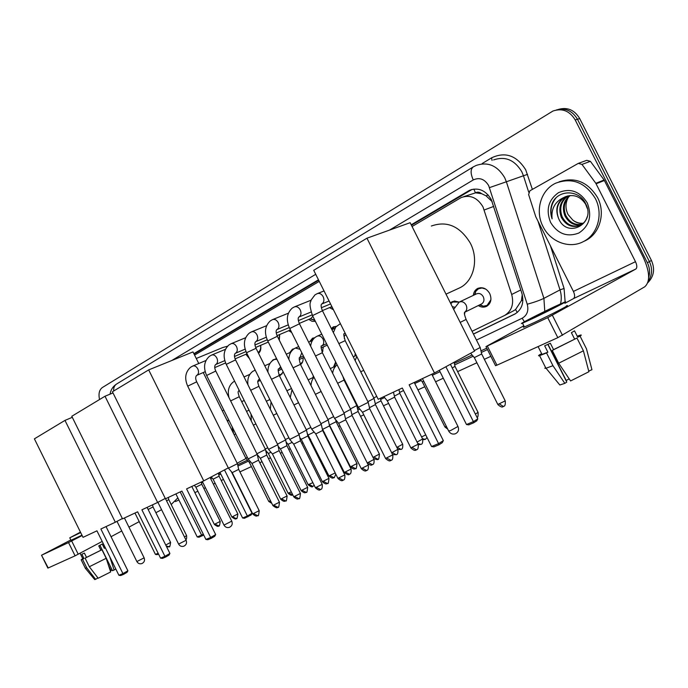 <?xml version="1.0" encoding="UTF-8"?>
<svg xmlns="http://www.w3.org/2000/svg" width="688" height="688" viewBox="0 0 688 688"><rect width="100%" height="100%" fill="white"/><g stroke="black" fill="none" stroke-linecap="round" stroke-linejoin="round"><path stroke-width="1.03" d="M232.544 430.284L232.389 431.161M464.847 312.171L464.52 314.382M473.344 295.367C473.671 292.194 475.09 289.906 477.601 288.496C482.477 286.655 486.528 288.341 489.736 293.552C491.98 299.142 490.983 303.391 486.734 306.28C483.982 307.613 481.17 307.373 478.289 305.567M283.164 371.864L280.532 375.209L279.337 375.622M303.064 357.803C303.322 360.873 302.488 363.135 300.561 364.58M323.377 346.915L322.225 352.394M344.404 335.641L344.31 338.487M260.632 345.359C261.251 348.868 260.554 351.508 258.533 353.288M279.689 334.514L279.311 340.216M291.678 332.493L288.728 330.687M315.396 321.382L312.017 321.279L308.74 319.37M333.431 309.729L329.475 307.639M472.054 331.289L504.768 315.379C511.795 310.847 514.099 303.881 511.691 294.481L482.976 206.864C477.326 197.551 470.067 194.446 461.192 197.551L412.069 226.515M492.187 201.627L486.02 195.796L481.574 193.663C479.588 192.012 477.541 191.728 475.442 192.821L473.826 189.071M475.442 192.821L481.574 193.663M513.429 310.864L515.544 309.557L521.409 300.647L522.261 294.593M475.193 192.967L463.832 196.63M349.435 390.853L349.96 390.595M319.258 281.375L194.566 355.085M450.365 302.832L454.381 301.026L459.206 302.092L452.773 302.023L450.769 303.632M354.776 356.152L355.292 353.469M333.551 367.031L335.649 361.931M313.049 377.54L313.264 375.768M226.808 419.938L228.218 420.746M331.332 328.529L333.25 326.938L336.269 326.387M309.652 341.721L312.498 338.264L314.726 337.722M289.691 352.677L292.46 349.203L294.172 348.713M270.685 362.456L273.093 359.781L274.83 359.299M99.554 399.53C98.315 393.828 99.253 389.821 102.383 387.516L552.92 111.043C562.242 107.896 569.664 110.863 575.194 119.927L647.365 262.721L649.412 261.586C652.62 268.587 652.233 275.105 648.268 281.143C652.233 275.105 652.62 268.587 649.412 261.586L577.464 119.256L649.412 261.586L651.441 260.46C655.157 269.06 653.953 276.464 647.829 282.699M556.274 109.994C565.244 107.552 572.304 110.639 577.464 119.256C572.304 110.639 565.244 107.552 556.274 109.994M558.587 109.358C567.54 106.915 574.583 109.994 579.717 118.585L651.441 260.46M473.456 334.093L514.959 314.02C521.951 309.497 524.256 302.591 521.882 293.286L491.249 199.486C485.651 190.266 478.427 187.196 469.586 190.284L411.209 224.804M411.441 225.268L472.209 189.372M647.365 262.721C649.73 267.606 650.169 272.525 648.664 277.479M490.854 356.324L484.352 359.317M476.904 362.748L457.623 371.623M443.296 378.219L435.59 381.771M424.78 386.751L417.951 389.898M388.617 403.409L383.448 405.782M363.789 414.838L360.555 416.326M339.932 425.82L338.487 426.491M324.616 432.872L323.996 433.165M310.666 439.297L309.703 439.744M302.995 442.831L301.791 443.39M290.233 448.714L288.754 449.393M282.149 452.429L280.403 453.237M270.496 457.804L268.535 458.698M262.033 461.691L259.797 462.723M251.43 466.584L239.914 471.882M223.471 479.459L221.218 480.491M215.155 483.286L213.375 484.103M205.454 487.758L203.872 488.48M197.886 491.232L194.867 492.625M178.897 499.978L175.44 501.569M318.467 279.792L193.861 353.666M350.708 393.407L351.233 393.149M194.05 354.053L318.682 280.222M515.785 313.53L473.421 334.007M351.198 393.072L350.665 393.33M543.021 226.576C534.782 211.053 540.699 190.008 555.732 183.18C572.038 177.212 585.239 182.337 595.352 198.531C603.565 214.054 597.64 234.651 583.45 241.565C569.432 249.202 550.374 241.892 543.021 226.576M559.086 181.838C575.065 176.627 587.896 181.881 597.58 197.594C605.775 213.065 599.85 233.602 585.686 240.508L583.854 241.368M558.716 218.732C567.29 239.269 596.315 223.505 585.729 203.88C579.176 189.08 557.495 189.484 552.094 203.708C550.288 208.67 550.28 213.719 552.086 218.853C551.079 208.627 555.104 201.455 564.151 197.336C556.884 202.539 555.035 209.599 558.613 218.535L558.613 218.535C555.268 209.066 557.658 201.747 565.811 196.579L566.327 196.347M587.251 202.874C592.23 215.877 589.444 225.922 578.892 233.008C567.196 237.429 557.77 233.929 550.624 222.499C545.67 209.909 548.302 199.959 558.527 192.64C570.206 187.798 579.778 191.212 587.251 202.874M568.193 195.805C561.021 201.163 559.034 208.232 562.234 216.995C566.611 224.795 572.64 227.565 580.319 225.303M567.72 195.917C560.204 201.214 558.08 208.369 561.331 217.374C566.078 225.647 572.45 228.261 580.466 225.234C583.837 223.385 586.09 220.573 587.199 216.797M587.285 208.43L585.617 204.173C580.276 196.2 573.371 193.792 564.9 196.949L564.151 197.336M570.146 195.512C564.289 200.999 562.844 207.647 565.811 215.473C569.595 222.456 574.996 225.397 581.988 224.305M569.647 195.564C563.472 201.034 561.89 207.793 564.917 215.851C568.847 223.041 574.403 225.948 581.584 224.58M583.321 223.213C579.511 223.557 576.019 222.516 572.829 220.1C576.062 222.68 579.502 223.772 583.149 223.376M572.829 220.1L568.064 214.544C565.166 208.559 565.312 202.719 568.503 197.043M555.792 198.17C551.088 204.104 549.858 211.001 552.086 218.853M564.917 303.288L573.491 298.601C574.996 297.328 574.979 294.946 573.414 291.437L535.763 216.729L528.608 194.523L529.889 190.808L578.298 163.383L581.971 164.406L595.834 183.3L604.124 179.998L643.314 257.441C649.842 271.837 650.332 281.616 644.785 286.767L557.813 337.67L547.734 317.641L635.824 269.034C637.243 267.787 637.131 265.336 635.488 261.689L595.834 183.3M578.814 163.194L586.769 160.33L590.407 161.336L604.124 179.998M523.809 325.802L485.969 346.597L487.31 346.004L496.942 365.182L557.813 337.67M496.942 365.182L495.541 365.655M487.31 346.004L547.734 317.641M535.221 317.142C547.184 311.501 563.739 302.952 558.785 304.99L551.312 308.387C539.487 313.977 523.267 322.345 527.997 320.419L535.221 317.142M541.74 353.847L541.112 354.509L542.032 354.415L547.872 352.17L544.672 345.806L550.348 343.252L553.565 349.633L576.965 338.032L583.407 350.811L588.894 371.735L570.601 380.946L558.69 363.221L552.258 350.424L553.565 349.633M524.222 326.619C523.078 327.325 523.138 327.436 524.394 326.963L534.18 322.586C550.503 314.949 573.078 303.236 566.267 305.962M554.132 306.848C538.085 314.442 516.103 325.777 522.493 323.188L532.254 318.759C548.56 311.071 571.152 299.4 564.366 302.195L554.132 306.848M588.722 371.064L591.947 369.714L586.486 348.868L580.079 336.148L577.722 337.189L574.523 330.842L571.401 332.7L574.609 339.081M580.079 336.148C581.644 335.082 581.687 334.755 580.199 335.168L577.559 336.088M545.532 367.487L544.844 368.304L545.928 368.269L539.581 355.653C538.068 356.066 538.205 355.679 539.994 354.509L541.697 353.744M539.581 355.653L546.556 352.961L552.963 365.706L564.839 383.354L566.774 382.072L547.82 344.404M547.872 352.17L546.556 352.961M545.928 368.269L552.963 365.706M559.267 384.3L559.843 384.996L564.839 383.354M569.191 378.856L566.207 380.507L548.001 344.327M552.258 350.424L576.965 338.032M558.69 363.221L583.407 350.811M431.342 226.034C447.011 220.504 460.014 226.214 470.351 243.182C479.037 259.703 473.705 281.203 459.79 287.808L457.907 288.668M402.291 388.015L431.565 446.521L438.574 443.631L409.145 384.816L434.472 372.965L366.953 238.194L313.728 270.307L378.194 399.289L402.291 388.015M431.565 446.521L433.887 446.873L438.901 444.818L438.574 443.631L443.339 440.621L414.219 382.442M366.953 238.194L410.151 222.697L474.582 351.086L434.472 372.965M438.901 444.818L442.238 442.702L443.339 440.621M450.408 364.27L477.782 418.872L476.724 420.867L473.654 422.81L468.717 424.866L466.49 424.522L439.331 370.316M445.884 366.738L473.404 421.632L477.782 418.872M466.49 424.522L473.404 421.632L473.654 422.81M196.252 358.482L222.74 347.543L227.556 346.184M245.874 354.26L249.529 358.732M254.603 368.923L254.99 370.161M181.924 491.086L205.901 539.444L210.674 537.483L186.586 488.901L203.751 480.878L148.677 369.895L112.428 391.764L165.455 498.791L181.924 491.086M205.901 539.444L207.828 539.736L211.242 538.334L210.674 537.483L215.662 534.559L191.806 486.459M203.244 372.535L245.994 458.535L237.162 463.205M228.304 467.892L203.751 480.878M198.763 363.522L192.993 351.912L148.677 369.895M211.242 538.334L214.742 536.287L215.662 534.559M231.306 471.564L252.032 513.291L251.137 514.951L244.472 518.279L242.606 518.004L219.928 472.321M224.477 469.913L247.379 516.009L252.032 513.291M242.606 518.004L247.379 516.009L247.878 516.86M137.634 511.803L160.553 558.123L164.931 556.317L141.9 509.808L157.621 502.455L105.006 396.236L71.784 416.283L122.524 518.872L137.634 511.803M160.553 558.123L162.402 558.398L165.524 557.117L164.931 556.317L169.91 553.444L147.094 507.374M165.275 498.422L157.621 502.455M113.004 392.934L105.006 396.236M165.524 557.117L169.016 555.096L169.91 553.444M180.179 491.903L201.61 535.118L203.278 534.155M203.708 535.006L199.013 537.216L197.224 536.95L175.887 493.907M197.224 536.95L201.61 535.118L202.143 535.918M96.948 530.826L118.904 575.271L122.928 573.611L100.878 528.995L115.326 522.235L64.973 420.394L34.4 438.841L83.033 537.337L96.948 530.826M118.904 575.271L120.675 575.538L123.556 574.36L122.928 573.611L127.882 570.782L106.038 526.578M122.361 518.546L115.326 522.235M72.292 417.324L64.973 420.394M123.556 574.36L127.031 572.364L127.882 570.782M158.55 554.072L157.148 554.657L155.428 554.399L134.968 513.05M155.428 554.399L158.154 553.264M393.476 392.143L394.62 397.157L387.301 400.786M322.405 310.658C321.029 307.166 320.754 304.973 321.554 304.087L322.13 303.769C324.082 302.084 324.426 299.719 323.162 296.683C321.494 293.871 319.464 292.873 317.082 293.707L314.966 294.885L311.071 300.063C311.002 302.6 307.983 301.697 312.515 315.611L322.474 310.795L368.218 402.351L358.293 407.287M368.243 402.42L369.68 408.706L362.507 412.275M298.747 317.099L299.297 316.798C301.172 315.173 301.49 312.868 300.243 309.892C298.609 307.123 296.648 306.134 294.344 306.925L292.219 308.121C286.741 313.195 285.898 319.989 289.691 328.511L299.469 323.79L344.284 413.574L334.549 418.424M344.31 413.643L345.72 419.809L338.677 423.318M321.279 424.367L311.707 429.131M321.296 424.427L322.672 430.482L315.758 433.93M331.126 306.951L332.459 307.785M331.805 306.667L322.38 310.606M299.134 434.747L289.725 439.443M299.142 434.807L300.493 440.759L293.69 444.156M310.365 318.69L314.794 320.178M310.873 318.475L312.868 316.317M235.296 353.314L235.812 353.03C237.472 351.559 237.713 349.418 236.534 346.606C234.995 343.974 233.189 343.002 231.116 343.708L228.975 344.937C223.626 349.848 222.714 356.332 226.249 364.373L235.545 359.893L277.789 444.758L268.544 449.376M277.814 444.809L279.13 450.657L272.448 453.994M299.289 323.42L311.182 318.346M215.671 364.511L216.17 364.244C217.761 362.817 217.984 360.718 216.823 357.966C215.318 355.369 213.564 354.415 211.56 355.085L209.401 356.324C204.095 361.191 203.175 367.573 206.624 375.459L215.783 371.056L257.226 454.398L248.136 458.948M257.252 454.45L258.542 460.195L251.963 463.488M279.036 339.666L279.586 334.557M196.742 375.321L197.215 375.063C198.755 373.679 198.952 371.623 197.809 368.923C196.329 366.369 194.618 365.414 192.683 366.068L190.516 367.315C185.261 372.131 184.324 378.417 187.704 386.157L196.716 381.823L237.403 463.695L228.45 468.184M237.42 463.746L238.684 469.388L232.209 472.639M259.875 351.714L258.129 352.471C260.21 351.069 261.027 348.713 260.554 345.393M398.928 389.589L399.78 393.287L394.379 396.116M338.866 343.604L345.178 340.655L374.04 398.404L367.874 401.663M374.066 398.464L375.459 404.578L369.447 407.692M350.682 409.377L343.948 412.903M350.699 409.446L352.067 415.44L345.488 418.803M336.062 326.637L334.153 327.153L331.805 329.483M293.079 367.839L300.432 364.339L328.176 419.955L320.943 423.713M328.202 420.007L329.543 425.898L322.81 429.252M314.261 338.143L310.95 341.145M271.476 379.277L279.294 375.528L306.504 430.138L298.807 434.119M306.53 430.189L307.837 435.977L301.224 439.279M322.139 352.204L322.973 350.889M292.925 349.65L291.213 351.551M285.623 439.95L277.479 444.138M285.632 440.002L286.922 445.695L280.412 448.946M300.346 364.158L302.643 361.802M265.465 449.427L256.925 453.779M265.473 449.47L266.738 455.069L260.331 458.277M279.001 374.9L280.953 374.427L283 372.328M485.702 289.063L482.021 287.997L478.495 288.771L475.735 291.351L474.548 294.791M481.385 304.044L481.591 303.941C483.991 302.307 484.55 299.908 483.286 296.752C481.471 293.802 479.183 292.856 476.431 293.896L459.438 301.989M481.591 303.941L464.46 312.361C465.011 313.246 463.136 311.483 466.103 319.438L480.19 347.492L474.342 350.605M480.224 347.569L481.686 353.976L474.316 357.605M479.493 304.973L483.372 306.22L487.061 305.429L490.905 299.779M177.857 497.871L171.209 504.536M161.568 509.688L155.892 512.723M139.217 521.642L128.94 527.137M121.759 530.973L111.043 536.709M102.185 541.439L75.087 555.827L68.542 542.565L82.147 535.539M70.83 539.968L41.529 555.233L48.22 567.961L75.087 555.827M41.873 555.078L68.542 542.565M80.496 532.185L73.642 535.875L80.659 532.521M99.941 545.274L112.505 570.696L114.113 570.025L109.762 556.764M83.773 558.131L82.87 558.914L83.962 558.518L81.855 554.236L84.4 553.092L86.516 557.383L101.936 549.721L106.176 558.303L110.665 571.969L98.178 578.238L89.328 566.749L85.088 558.157L86.516 557.383M71.002 540.304L81.967 535.169M80.462 532.116L69.772 537.827L80.694 532.589M105.359 547.863L104.352 548.31L105.316 547.768M82.715 558.596L81.158 559.8L82.534 559.292L86.757 567.858L95.598 579.313L97.739 578.101L97.137 576.879M83.962 558.518L82.534 559.292M85.278 568.159L86.757 567.858M114.113 570.025L115.799 568.985M95.254 578.875L94.712 579.58L95.598 579.313M108.498 565.373L111.078 570.593L112.153 569.982M111.078 570.593L110.329 570.937M104.352 548.31L102.245 544.036L98.762 545.902L100.878 550.194M85.088 558.157L101.936 549.721M89.328 566.749L106.176 558.303M98.857 545.851L100.981 550.151M454.433 307.123L452.291 306.676M454.063 362.275L455.009 366.394L452.248 367.934M464.512 314.235L464.727 313.427M423.756 381.247L422.303 381.814M403.546 390.517L399.59 392.487M380.404 398.257L380.989 400.837L375.278 403.796M376.766 396.426L373.79 397.913M356.797 405.576L350.433 408.913M356.805 405.636L358.138 411.467L351.886 414.675M336.028 362.705L334.781 365.603M335.839 365.982L330.309 368.596M335.667 419.749L336.114 421.718L329.561 424.986M333.654 416.627L327.952 419.499M314.167 432.055L308.43 434.816M310.864 427.429L306.289 429.69M288.908 437.809L285.4 439.52M292.185 442.367L288.031 444.31M267.761 447.793L265.241 448.997M270.995 452.283L268.337 453.478M247.37 457.408L245.797 458.131M250.552 461.82L249.305 462.336M218.406 473.129L219.085 476.182L213.108 479.175L231.873 516.972M201.283 482.03L201.773 484.24L195.882 487.199M184.47 536.95L186.611 535.617L168.775 499.626L166.565 500.812M165.748 545.034L170.59 542.393L153.028 506.944L148.135 509.464M493.752 206.4L484.249 209.978M517.281 312.447L515.544 309.557M521.409 300.647L522.897 300.209M486.02 195.796L488.248 195.039M520.799 289.94L511.691 294.481M579.717 118.585L575.194 119.927M470.816 190.094L468.287 190.972M476.457 340.061L522.183 318.217C527.163 315.302 528.848 310.641 527.24 304.225L488.652 185.554C484.567 179 479.441 177.126 473.267 179.938L389.528 230.093M473.267 179.938C470.411 173.557 470.403 169.214 473.258 166.909L476.062 165.49C487.792 161.474 497.329 165.524 504.674 177.642L506.368 181.77L523.456 175.775L521.805 171.742C514.598 159.9 505.198 155.961 493.588 159.934M482.159 163.555L491.593 157.827L492.04 160.424M491.593 157.827C505.276 151.446 516.645 155.436 525.709 169.807L532.383 189.398M550.443 245.848L564.074 288.461L565.132 301.92M565.089 302.152L564.882 303.21M487.465 349.573L481.333 352.437M473.163 356.246L454.665 364.881M440.028 371.709L432.339 375.295M421.194 380.498L414.752 383.508M384.592 397.578L380.662 399.41M359.85 409.128L357.82 410.074M287.025 443.115L286.406 443.407M267.348 452.3L266.23 452.816M258.697 456.333L257.768 456.763M248.325 461.175L237.936 466.025M220.779 474.032L218.81 474.952M212.153 478.057L210.7 478.728M202.805 482.417L201.498 483.002M489.503 187.618L506.368 181.77L543.907 298.351L560.006 289.889L537.964 221.089M527.24 304.225C534.163 302.333 539.719 300.372 543.907 298.351L544.776 311.372M560.531 303.864C561.666 299.306 561.494 294.653 560.006 289.889L564.074 288.461M528.702 192.158L523.456 175.775L527.567 174.348M315.723 274.297L171.733 360.538M353.417 398.825L353.95 398.576M201.489 481.935L202.091 482.752M522.183 318.217L524.368 321.735M110.063 394.147C110.794 389.761 112.987 386.364 116.659 383.981C114.423 385.418 113.443 387.757 113.709 390.99M515.235 313.866L514.383 314.313M573.491 298.601L635.824 269.034M573.414 291.437L635.488 261.689M604.417 180.48L596.126 183.782M552.404 315.302L562.492 335.331M590.407 161.336L581.971 164.406M448.662 430.998L450.623 430.542L457.967 426.457L431.797 374.212M223.978 525.09L231.761 521.151L210.098 477.515M178.605 544.088L186.113 540.261L165.541 498.748M136.878 561.554L144.127 557.839L124.416 517.987M394.645 397.225L418.158 444.25L410.839 447.854M416.412 449.883L412.267 447.518M369.705 408.767L392.736 454.871L385.555 458.423M391.025 460.401L386.897 458.105M358.328 407.348L312.584 315.758M345.737 419.869L368.304 465.079L361.26 468.571M366.618 470.506L362.516 468.279M368.364 465.2C368.734 471.469 366.463 469.938 366.945 470.343L366.291 470.661C366.291 470.033 365.982 472.811 361.32 468.7L338.702 423.369L334.592 418.476L289.76 328.649M322.689 430.533L344.808 474.892L337.894 478.341M343.149 480.224L339.064 478.065M276.791 329.629L277.333 329.337C279.13 327.763 279.423 325.51 278.201 322.595C276.602 319.868 274.693 318.888 272.465 319.653L270.341 320.857C264.897 325.88 264.037 332.562 267.735 340.921L267.795 341.042M321.27 424.367L277.35 336.286L267.735 340.921L311.741 429.192L315.792 433.973M300.51 440.81L322.19 484.335L315.405 487.732M320.565 489.572L316.506 487.474M255.661 341.695L256.185 341.403C257.914 339.881 258.181 337.688 256.977 334.824C255.411 332.149 253.554 331.169 251.412 331.908L249.271 333.121C243.879 338.092 242.984 344.671 246.605 352.867L246.665 352.978M299.117 434.756L256.056 348.309L247.895 352.058L246.605 352.867L289.751 439.503M279.147 450.7L300.415 493.434L293.742 496.788M298.807 498.585L294.774 496.547M300.467 493.537C299.951 497.966 299.495 499.591 299.108 498.422L298.472 498.74C298.532 498.129 298.171 500.769 293.793 496.891L272.474 454.037L268.578 449.427L226.3 364.477M258.559 460.238L279.431 502.206L272.861 505.508M277.84 507.262L273.833 505.284M279.474 502.3C278.967 506.652 278.52 508.251 278.133 507.108L277.505 507.417C277.221 508.303 275.69 507.701 272.912 505.603L251.989 463.523L248.17 458.991L206.675 375.562M238.702 469.431L259.187 510.659L252.728 513.927M257.622 515.639L253.64 513.704M259.23 510.745C258.714 515.045 258.267 516.619 257.905 515.484L257.286 515.794C257.321 515.192 257.045 517.763 252.771 514.013L232.234 472.673L228.476 468.227L187.747 386.252M399.797 393.347L422.621 438.987L417.074 442.074M420.927 444.457L417.728 443.382M375.476 404.63L397.845 449.402L391.67 452.738M396.176 454.768L392.186 452.523M340.388 323.644L335.821 326.929L333.353 332.579M345.144 340.594C343.69 335.271 343.407 333.018 344.292 333.852L345.187 333.241M352.084 415.492L374.014 459.421L367.229 462.929M372.371 464.692L368.398 462.517M321.674 345.952L322.061 345.746C323.919 344.215 324.246 341.996 323.042 339.107C321.399 336.355 319.43 335.383 317.125 336.2L315.62 337.043C312.756 339.072 311.096 342.108 310.632 346.159M350.674 409.386L322.38 352.72L315.525 355.954M329.552 425.949L351.061 469.07L344.335 472.415M349.452 474.247L345.496 472.131M300.08 349.332L295.427 348.033L293.914 348.885C290.697 351.215 289.012 354.698 288.84 359.342M299.891 357.614L301.8 352.781M307.854 436.02L328.959 478.366L322.345 481.669M327.368 483.458L323.429 481.402M276.911 359.325L274.521 359.446L272.99 360.306C269.395 362.972 267.727 366.936 267.959 372.208M278.898 368.854L280.618 366.756M286.93 445.738L307.639 487.328L301.138 490.587M306.074 492.333L302.161 490.329M255.231 370.178L252.806 371.322C248.789 374.392 247.181 378.916 247.981 384.884M285.615 439.959L258.903 386.321L250.673 390.294M258.654 379.69L259.608 378.968M266.746 455.112L287.077 495.971L280.687 499.187M285.529 500.89L281.65 498.946M265.456 449.427L239.235 396.727L230.626 400.915M481.712 354.045L505.216 400.88L497.828 404.458M503.444 406.505L499.522 404.028M464.641 312.257C466.894 310.555 467.393 308.155 466.12 305.051C464.271 302.041 461.958 301.06 459.18 302.109L458.939 302.247M466.103 319.438L460.186 322.397M71.681 540.992L78.226 554.253M455.026 366.455L478.048 412.37L475.382 414.09M446.4 426.465L444.869 426.87M446.779 427.231L446.349 426.491M425.743 434.885L421.606 436.94M425.175 439.34L422.484 438.703M381.006 400.889L402.678 444.242L396.847 447.398M401.044 449.453L397.174 447.26M363.72 370.333L360.744 371.812M358.156 411.519L379.406 454.08L373.016 457.434M377.807 459.206L373.954 457.073M342.899 376.456L344.052 380.086L337.645 383.293M336.131 421.77L356.977 463.566L350.433 466.825M355.404 468.597L351.577 466.533M321.115 391.498L315.405 394.344M335.211 472.957L328.916 475.924M333.8 477.661L329.991 475.649M298.54 402.721L293.974 404.991M312.868 482.641L308.155 484.705M312.954 486.407L309.161 484.447M276.808 413.522L273.317 415.26M291.308 491.886L288.1 493.184M265.663 450.313L268.363 453.504L288.143 493.27C292.254 496.899 292.581 494.405 292.538 494.982L289.055 492.943M255.884 423.92L253.382 425.167M270.504 500.761L268.724 501.38M271.674 503.126L269.627 501.148M235.709 433.947L234.161 434.713M219.094 476.216L237.833 513.953L231.908 517.032C234.462 518.924 235.855 519.474 236.087 518.666L232.673 516.757M236.38 518.528L236.087 518.666C236.466 516.843 236.706 522.106 237.867 514.022M201.782 484.266L220.212 521.409L214.329 524.385M218.767 525.907L215.095 524.187M169.188 546.711L166.247 546.057M513.781 310.684L504.768 315.379M333.25 326.938L333.732 326.723M312.498 338.264L312.945 338.066M477.601 288.496L478.1 288.263M451.87 301.765L452.326 301.55M472.114 189.415L469.586 190.284M210.141 477.61L211.311 477.059M218.526 473.688L220.212 472.897M237.644 464.735L247.456 460.143M265.929 451.5L266.462 451.251M357.493 408.646L358.895 407.993M438.849 370.583L439.348 370.342M454.312 363.341L472.114 355.008M480.972 350.863L486.76 348.162M473.258 166.909L116.659 383.981M564.9 196.949L565.811 196.579M583.45 241.565L585.686 240.508M485.969 346.597L495.584 365.741M542.032 354.415L538.093 346.58M524.394 326.963L522.493 323.188M559.843 384.996L546.048 368.243M446.005 294.137L459.79 287.808M422.423 378.598L448.765 431.195C450.373 433.724 452.566 434.592 455.361 433.793C458.303 432.262 459.206 429.88 458.062 426.646M222.284 410.831L223.841 410.091M241.694 401.663L244.214 400.476M202.358 481.531L224.03 525.185C225.32 527.275 227.126 527.988 229.448 527.326C231.976 526.01 232.768 523.981 231.804 521.246M157.913 502.3L178.648 544.165C179.878 546.169 181.615 546.848 183.851 546.203C186.302 544.93 187.067 542.978 186.147 540.347M117.003 521.358L136.912 561.623C138.09 563.541 139.759 564.186 141.917 563.567C144.299 562.328 145.048 560.445 144.162 557.908M418.235 444.388C418.631 450.864 416.292 449.273 416.773 449.703L416.085 450.047C416.102 449.402 415.707 452.265 410.908 448L387.335 400.846L383.809 396.658M392.796 455C393.166 461.399 390.904 459.79 391.352 460.229L390.689 460.556C390.707 459.928 390.32 462.732 385.624 458.552L362.533 412.327L358.345 407.348M324.039 290.938L317.538 293.518M321.554 304.087L329.062 300.991M311.01 300.235L294.756 306.762M299.4 323.661C298.059 320.29 297.827 318.114 298.712 317.125L311.062 311.999M330.532 303.941L321.365 307.734M344.86 475.004C345.23 481.161 342.994 479.665 343.467 480.061L342.813 480.379C342.822 479.76 342.521 482.486 337.954 478.452L315.783 433.982M288.367 313.203L272.844 319.499M277.281 336.165C275.957 332.949 275.776 330.782 276.731 329.672L288.238 324.848M331.023 306.994L332.304 307.467M312.154 314.863L298.368 320.625M322.251 484.447C322.603 490.484 320.402 489.03 320.866 489.417L320.23 489.736C320.281 489.108 319.929 491.8 315.457 487.844L293.724 444.199L289.76 439.494M266.583 325.691L251.756 331.762M255.996 348.197C254.689 345.127 254.543 342.977 255.575 341.747L266.282 337.223M310.142 318.785L314.192 320.187M289.244 327.565L276.258 333.026M245.616 337.731L231.435 343.579M235.494 359.79C234.195 356.823 234.101 354.69 235.184 353.383L245.16 349.134M289.975 330.163L290.62 330.369M290.422 329.973L277.04 335.632M267.219 339.795L254.981 344.972M225.423 349.323L211.844 354.965M215.731 370.961C214.45 368.132 214.381 366.016 215.533 364.606L224.813 360.615M268.311 342.082L255.669 347.466M246.02 351.585L234.496 356.487M205.953 360.512L192.95 365.956M196.665 381.728C195.409 378.976 195.375 376.869 196.57 375.433L205.196 371.692M247.052 353.761L235.098 358.878M225.604 362.946L214.759 367.598M422.69 439.116C423.06 445.437 420.772 443.88 421.254 444.285L418.39 444.775M402.729 444.353C403.091 450.382 400.889 448.911 401.353 449.298L397.922 449.539C398.275 455.723 396.021 454.209 396.503 454.605L392.659 454.708M345.264 333.405L344.396 333.8M374.066 459.541C374.435 465.621 372.217 464.142 372.681 464.538L372.062 464.839C371.95 464.237 371.993 466.825 367.34 463.162M334.85 328.374L331.9 329.672M321.769 334.144L317.409 336.071M326.559 343.733L321.657 345.969C320.72 345.273 320.943 347.509 322.354 352.66M346.021 334.91L343.862 335.89M351.121 469.173C351.448 475.202 349.298 473.697 349.753 474.092L349.143 474.393C348.833 475.305 347.251 474.686 344.387 472.527L322.242 428.581M334.6 326.955L335.942 326.37M331.874 329.612L332.192 328.864M312.412 340.5L308.645 342.168M298.704 346.58L295.694 347.922M303.408 356.006L299.856 357.64C298.867 357.072 299.056 359.282 300.407 364.279M327.264 345.144L321.133 347.939M329.002 478.461C328.494 482.838 328.047 484.455 327.66 483.303L327.058 483.604C327.067 482.993 326.791 485.625 322.397 481.763L301.249 439.322L299.77 437.559M313.814 338.29L314.364 338.049M311.114 341.076L311.561 340.07M290.8 352.187L286.277 354.2M276.524 358.551L274.761 359.334M281.143 367.822L278.846 368.888C277.814 368.441 277.952 370.643 279.268 375.476M304.07 357.339L299.246 359.549M307.691 487.422C307.183 491.722 306.745 493.313 306.358 492.178L305.764 492.479C305.782 491.877 305.506 494.466 301.189 490.682L280.437 448.989M269.971 363.453L264.76 365.784M255.179 370.075L254.577 370.35M259.72 379.2L258.585 379.733C258.095 381.53 256.787 379.81 258.877 386.269M300.441 364.107L301.671 363.539M281.77 369.078L278.167 370.737M280.437 448.98L278.141 446.254M287.12 496.057C286.612 500.305 286.174 501.87 285.812 500.744L285.219 501.036C285.236 500.451 284.961 502.997 280.73 499.273L260.356 458.311L257.303 454.691M249.89 374.324L244.034 376.955M239.08 390.165L239.028 390.199C238.444 392.014 237.214 390.44 239.218 396.684M229.035 397.716C227.307 390.887 228.734 385.633 233.327 381.952L234.617 381.195M280.953 374.427L282.132 373.876M260.313 380.387L257.845 381.522M505.293 401.027C505.646 407.537 503.332 405.868 503.805 406.324L503.169 406.642C503.126 406.006 502.79 408.887 497.906 404.604L474.35 357.674M478.96 288.547L480.809 287.679M474.978 294.584L475.735 291.351M453.65 309.376L459.18 302.109M487.061 305.429L488.953 304.483M480.035 304.707L483.372 306.22M474.367 357.665L470.618 353.245M41.529 555.233L47.876 568.107M82.87 558.914L80.075 553.264M71.036 540.39L69.772 537.827M85.372 568.34L81.158 559.8M94.712 579.58L85.398 568.331M478.117 412.508C478.229 415.991 477.876 417.633 477.059 417.427M453.194 301.817L454.949 300.991M447.733 429.131L444.93 426.999L422.337 381.874L420.385 379.552M426.999 437.405C424.53 440.724 425.777 438.574 424.892 439.469L422.914 439.684M355.146 360.607L356.754 356.384M379.458 454.183C378.95 458.595 378.495 460.212 378.108 459.051L377.514 459.343C378.245 459.954 376.921 459.687 373.567 458.526M355.722 355.696L356.014 354.913M356.272 355.429L353.279 356.874M332.631 373.24C333.104 369.602 334.592 366.807 337.103 364.855M344.052 380.094L356.788 405.576M357.029 463.66C356.53 467.995 356.083 469.586 355.696 468.451L355.12 468.734C355.111 468.141 354.836 470.747 350.484 466.92L329.251 424.616M334.368 366.635L335.821 362.989M311.002 385.521C311.268 381.892 312.275 379.157 314.038 377.316M335.761 474.049C333.302 480.714 334.316 476.148 333.517 477.799C333.517 477.214 333.233 479.777 328.967 476.019L307.269 433.449M313.934 377.11L308.19 379.879M290.233 397.483L292.039 389.683M314.218 485.35L312.67 486.545C312.395 487.405 310.907 486.82 308.198 484.791L288.057 444.345L286.088 442.006M291.471 388.539L286.879 390.758M270.315 409.231L271.055 401.955M269.859 399.547L266.342 401.25M251.275 420.927L251.06 414.236M249.03 410.16L246.528 411.372M271.803 503.375L268.767 501.457L249.331 462.362L245.857 458.251M233.567 433.535L232.123 426.741M228.966 420.385L227.41 421.142M232.329 429.166L231.581 429.536M250.329 509.86L251.077 510.599M213.134 479.201L211.207 476.93M220.237 521.47C219.085 529.442 218.844 524.265 218.474 526.045C218.251 526.845 216.875 526.311 214.364 524.445L195.899 487.224L194.283 485.307M186.637 535.677C186.766 538.317 186.482 539.633 185.786 539.607M168.766 499.6L168.293 497.458M170.615 542.445C169.437 550.133 169.3 545.102 168.895 546.84L166.642 546.848M153.028 506.927L152.564 504.82"/></g></svg>
